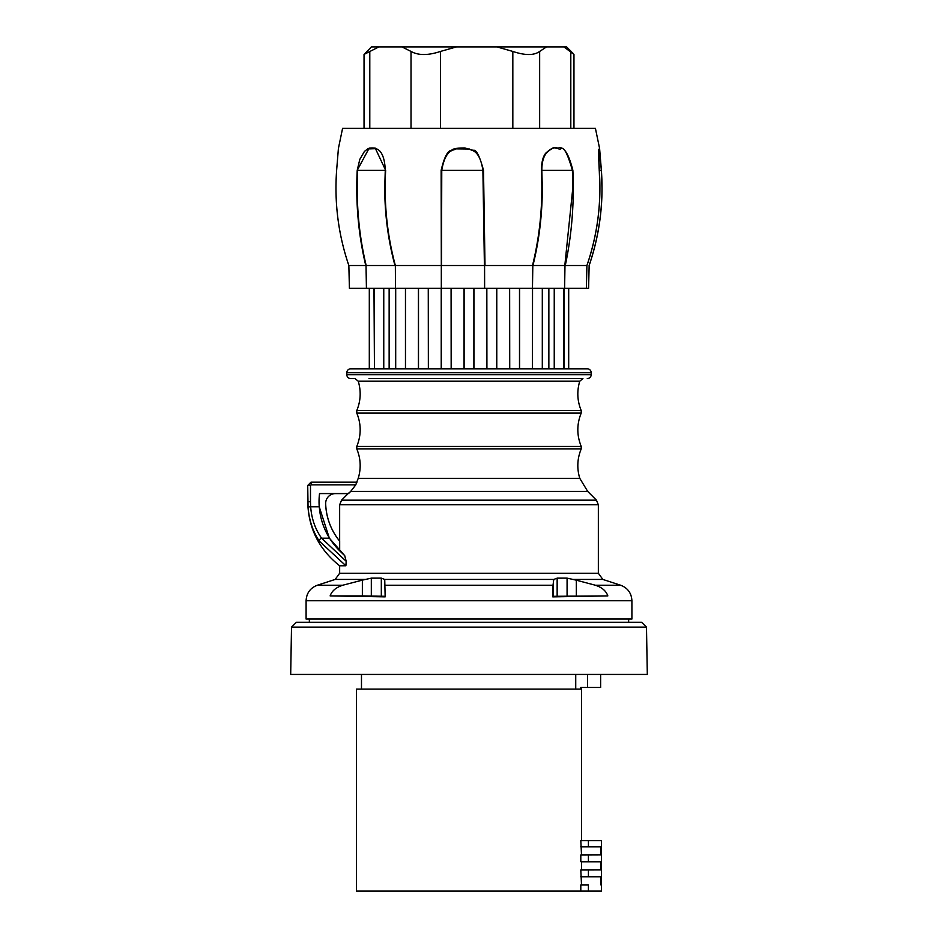 <?xml version="1.0" encoding="UTF-8"?>
<svg xmlns="http://www.w3.org/2000/svg" width="938" height="938" viewBox="0 0 938 938"><rect width="100%" height="100%" fill="white"/><g stroke="black" fill="none" stroke-linecap="round" stroke-linejoin="round"><path stroke-width="1.41" d="M365.328 596.357C373.723 596.275 373.723 596.205 365.328 596.134C356.921 596.205 356.921 596.287 365.328 596.357C373.723 596.275 373.723 596.205 365.328 596.134C356.921 596.205 356.921 596.287 365.328 596.357M371.319 595.97L371.319 578.148L362.361 580.13L362.361 595.911L385.166 596.298M362.361 595.911L330.141 595.911L385.166 596.861L384.732 579.438L553.772 579.438L557.149 578.148L567.08 578.136L573.001 579.438L602.853 579.438L620.651 585.23L595.372 585.23C601.985 587.387 606.136 590.952 607.836 595.911L552.787 596.873L553.021 585.23L385.166 585.23M362.361 580.13L342.745 585.23C336.027 587.411 331.829 590.963 330.141 595.911M371.319 578.148L381.32 578.136L384.732 579.438M319.225 506.766A68.837 68.837 -88.4 0 1 319.53 493.517L319.588 493.576A68.767 68.767 91.6 0 0 339.673 550.794L344.727 555.671L329.355 538.178L319.225 506.766L310.654 506.766C311.615 518.808 315.262 529.278 321.582 538.178L346.181 561.276L344.727 555.671L346.181 561.276L345.888 565.766L339.65 565.766L339.65 573.247L598.35 573.247L602.853 579.438M319.53 493.517L348.608 493.517L350.706 491.406L348.115 493.599L335.441 493.599A9.779 9.779 0 0 0 325.674 503.683A62.236 62.236 0 0 0 339.65 541.085L339.673 541.144A62.248 62.248 0 0 1 325.65 503.683L325.674 503.683A9.79 9.79 0 0 1 335.441 493.576L319.588 493.576M339.673 550.794L339.673 541.144M553.772 579.438L553.021 585.23M553.361 580.13L553.361 596.31L607.836 595.911M572.672 596.369C581.079 596.287 581.079 596.216 572.672 596.134C564.277 596.216 564.277 596.287 572.672 596.369C581.079 596.287 581.079 596.216 572.672 596.134C564.277 596.216 564.277 596.287 572.672 596.369M576.331 595.911L576.331 580.2L573.001 579.438M576.331 580.2L595.372 585.23M647.314 674.434L290.686 674.434L291.519 627.1L296.396 622.293L641.604 622.293L646.481 627.1L647.314 674.434M631.907 600.719L631.907 619.045L306.093 619.045L306.093 600.719L631.907 600.719C631.497 593.133 627.745 587.962 620.651 585.23M580.81 891.1L580.81 884.991L588.407 884.991L588.407 891.1L356.428 891.1L356.428 689.09L580.81 689.09L580.81 687.46L600.637 687.46L600.637 674.434M580.81 884.991L581.501 884.909L580.81 869.995L600.789 869.925L600.789 861.776L588.407 861.694L580.81 861.694L581.501 861.776L581.501 869.925M580.81 855.01L600.789 854.928L580.81 855.01L580.81 861.694M588.407 891.1L601.446 891.1L601.446 840.6L580.81 840.6L581.501 854.928M588.407 884.991L581.501 884.909M600.789 854.928L600.789 846.791L580.81 846.709M580.81 869.995L600.789 869.925M600.789 884.909L600.789 876.76L580.81 876.69M581.501 846.791L600.789 846.791M581.501 861.776L600.789 861.776M600.789 876.76L581.501 876.76M575.733 689.09L575.733 674.434M345.888 565.766L319.33 541.132C312.811 531.447 309.048 520.051 308.051 506.93L310.654 506.766L310.49 501.748L307.887 501.748L307.723 485.45L310.982 482.191L356.733 482.191L355.772 484.864L350.706 491.406L587.692 491.406L596.439 500.165L341.561 500.165L339.65 504.773L598.35 504.773L596.439 500.165M310.49 501.748L310.49 485.521L307.887 485.521L311.135 482.261L311.135 484.864L355.772 484.864M319.155 540.874L319.33 541.132A2.603 1.489 -34.2 0 1 321.582 538.178L329.355 538.178M308.063 507.071L308.192 508.783M369.009 378.589L582.944 378.589L579.743 381.203L358.257 381.203L355.056 378.589M355.068 378.589L350.73 378.589A3.904 3.904 0 0 1 346.814 374.672L346.814 372.714A3.904 3.904 0 0 1 350.73 368.81L587.27 368.81A3.904 3.904 0 0 1 591.186 372.714L591.186 374.672L346.814 374.672M587.27 378.589A3.904 3.904 90 0 0 591.186 374.672M374.45 288.329L374.45 368.81L373.981 288.329M395.566 288.329L395.566 368.81L389.141 368.81L389.141 288.329M405.462 288.329L405.462 368.81L395.695 368.81L395.695 288.329M428.361 368.81L428.267 288.329L428.361 368.81M451.166 288.329L451.166 368.81L451.084 288.329M473.889 288.329L473.889 368.81L464.111 368.81L464.111 288.329M486.916 368.81L486.834 288.329L486.916 368.81M532.538 288.329L532.432 368.81L532.432 288.329L349.405 288.329L348.854 265.524L365.761 265.524C358.422 234.711 355.572 202.971 357.214 170.317L369.197 148.087L372.151 147.934L375.2 148.087L385.659 170.317C383.818 202.971 387.054 234.711 395.355 265.524L395.473 288.329M586.402 288.329L586.907 265.524C597.471 234.711 601.575 202.971 599.23 170.317L598.784 149.505L599.593 148.474L601.375 170.306C603.72 202.971 599.64 234.711 589.146 265.524L588.595 288.329L532.456 288.329L532.831 265.524L565.145 265.524M509.639 368.81L509.639 288.329L509.733 368.81M586.954 265.524L586.942 265.524C597.518 234.676 601.621 202.936 599.265 170.306L599.898 188.034C599.851 214.65 595.524 240.48 586.93 265.524M589.111 265.524C597.647 240.48 601.938 214.65 601.985 188.034L601.328 170.306L599.288 170.657M564.606 288.329L564.981 265.524M586.907 265.524L565.004 265.524M564.817 265.524L572.801 188.034L572.403 170.306L541.836 170.306L542.316 188.034C542.258 214.65 539.139 240.48 532.948 265.524M532.831 265.524L532.503 265.524C540.112 234.711 543.067 202.971 541.378 170.317C541.543 161.852 543.102 156.025 546.057 152.859C556.609 143.877 554.393 149.611 557.137 147.946C556.199 151.253 564.512 137.206 572.872 170.317C574.337 202.971 571.805 234.711 565.274 265.524M484.618 288.329L484.583 265.524L532.503 265.524M441.306 368.81L441.317 265.524L484.583 265.524M484.407 265.524L482.894 170.306L441.763 170.306L441.505 265.524M441.317 265.524L441.141 170.317C444.26 157.115 447.754 150.455 451.612 150.315C452.831 148.696 457.24 147.911 464.814 147.97L473.198 150.35C476.141 149.119 479.588 155.767 483.516 170.317L485.005 265.524M452.995 265.524L441.095 265.524M440.907 265.524L395.355 265.524M366.43 288.329L366.019 265.524L395.062 265.524M394.968 265.524C388.203 240.48 384.791 214.65 384.732 188.034L385.26 170.306L357.648 170.306L357.19 188.034C357.202 214.65 360.192 240.48 366.172 265.524M599.593 148.474L595.419 128.354L342.581 128.354L338.407 148.474L336.625 170.317C334.28 202.971 338.36 234.711 348.854 265.524M365.996 265.524L372.726 265.524M601.328 170.306L599.417 148.509L598.819 149.904L599.241 170.306C597.998 145.073 599.124 150.924 598.819 149.916L598.702 150.948M572.872 170.317L572.403 170.306C562.659 136.631 560.514 153.058 558.685 148.497C555.214 146.656 551.098 148.227 546.338 153.234C543.348 156.869 541.847 162.567 541.836 170.306L541.378 170.317M378.905 46.9L371.401 46.9L364.038 54.427L378.905 46.9L456.443 46.9L440.45 51.438C428.138 55.541 418.336 55.541 411.02 51.438L401.921 46.9M573.962 128.354L573.962 54.427L563.926 46.9L546.537 46.9L539.655 51.438C534.027 55.541 525.081 55.541 512.828 51.438L496.847 46.9L456.443 46.9M573.435 53.747L566.599 46.9L563.926 46.9M496.847 46.9L546.537 46.9M483.516 170.317L482.894 170.306C479.517 148.204 470.372 150.995 469.481 149.013L455.704 148.861C455.059 150.866 445.691 147.266 441.763 170.306L441.141 170.317M385.659 170.317L385.26 170.306C384.486 149.189 375.986 149.095 376.232 148.661L367.579 148.943L364.401 151.464L359.817 159.343L357.214 170.317M568.58 368.81L568.58 288.329M564.019 368.81L564.019 288.329M563.55 288.329L563.55 368.81M554.241 368.81L554.241 288.329M548.859 288.329L548.859 368.81M542.434 368.81L542.434 288.329M542.305 288.329L542.305 368.81M519.593 368.81L519.593 288.329M519.5 288.329L519.5 368.81M496.777 368.81L496.777 288.329M496.694 288.329L496.694 368.81M473.971 368.81L473.971 288.329M464.029 288.329L464.029 368.81M441.223 288.329L441.223 368.81M418.5 368.81L418.5 288.329M418.407 288.329L418.407 368.81M405.568 368.81L405.568 288.329M383.759 288.329L383.759 368.81M369.42 288.329L369.42 368.81M342.745 585.23L317.349 585.23C310.255 587.962 306.503 593.133 306.093 600.719M317.349 585.23L335.147 579.438L365.421 579.438M557.149 596.146L557.149 578.148M567.08 595.97L567.08 578.136M291.519 627.1L646.481 627.1M588.407 840.6L588.407 846.709M588.407 855.01L588.407 861.694M588.407 869.995L588.407 876.69M587.598 687.46L587.598 674.434M381.32 596.146L381.32 578.136M356.792 413.095L581.208 413.095L581.208 410.551L356.792 410.551L356.792 413.095C361.294 424.187 361.294 435.291 356.792 446.382L356.792 448.927L581.208 448.927C577.245 458.565 576.764 468.379 579.778 478.345L358.222 478.345L356.733 482.191M310.49 485.521L311.135 484.864M356.932 482.261L310.982 482.191M308.051 506.93L307.723 485.45M356.792 446.382L581.208 446.382L581.208 448.927M581.208 410.551C577.28 400.995 576.776 391.263 579.707 381.356L358.257 381.203M346.814 372.714L591.186 372.714M338.407 148.462L336.625 170.317C334.268 202.936 338.348 234.676 348.842 265.524M369.795 128.354L369.795 51.438M411.02 51.438L411.02 128.354M570.808 51.438L570.808 128.354M539.655 51.438L539.655 128.354M512.828 51.438L512.828 128.354M440.45 51.438L440.45 128.354M598.35 573.247L598.35 504.773M339.65 541.085L339.65 504.773M335.147 579.438L339.65 573.247M628.648 622.293L628.648 619.045M309.352 622.293L309.352 619.045M581.572 687.46L581.572 840.6M361.482 674.434L361.482 689.09M348.115 493.599L341.561 500.165M307.723 501.748C308.332 528.082 318.979 549.422 339.65 565.766M579.778 478.345L587.692 491.406M356.792 448.927C360.755 458.565 361.236 468.379 358.222 478.345M581.208 413.095C576.706 424.187 576.706 435.291 581.208 446.382M356.792 410.551C360.72 400.995 361.224 391.263 358.293 381.356M599.593 148.462L601.387 170.306C603.732 202.936 599.652 234.676 589.158 265.524M364.038 54.427L364.038 128.354M568.698 368.81L568.698 288.329M369.302 368.81L369.302 288.329"/></g></svg>
